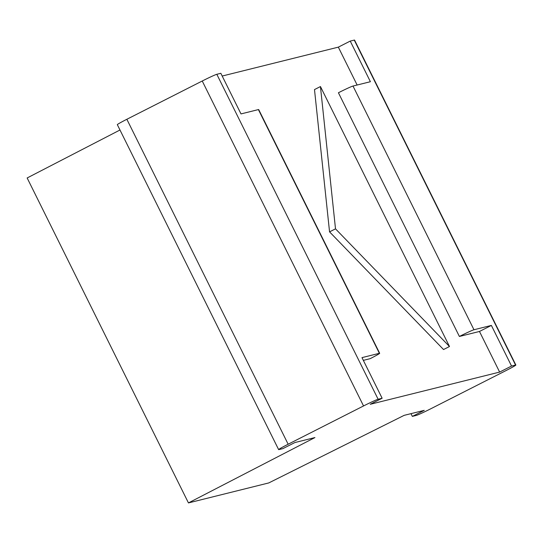 <?xml version="1.0" encoding="UTF-8"?>
<svg xmlns="http://www.w3.org/2000/svg" width="543" height="543" viewBox="0 0 543 543"><rect width="100%" height="100%" fill="white"/><g stroke="black" fill="none" stroke-linecap="round" stroke-linejoin="round"><path stroke-width="0.81" d="M119.976 130.001L27.15 177.968L188.455 502.92L268.771 482.931L404.168 415.347L424.253 410.352L412.347 416.393L416.366 415.395A13.616 0.604 -26.4 0 0 430.945 408.689L506.327 370.421A13.616 0.604 153.6 0 0 515.85 365.032A13.616 0.604 153.6 0 0 515.558 365.039L511.54 366.043L491.374 325.42L479.476 331.468L459.392 336.463L338.418 92.751A13.616 0.604 153.6 0 1 352.998 86.045L473.971 329.75A13.616 0.604 153.6 0 0 459.392 336.463M363.335 360.369L370.15 358.672A13.616 0.604 153.6 0 0 379.672 353.283L258.692 109.571A13.616 0.604 153.6 0 0 258.4 109.584L240.997 113.915L220.831 73.298L216.82 74.296A13.616 0.604 -26.4 0 0 202.24 81.009L363.545 405.954L288.157 444.222A13.616 0.604 153.6 0 0 278.634 449.611A13.616 0.604 153.6 0 0 278.932 449.597L282.944 448.599L294.849 442.559L314.926 437.563L188.455 502.92M222.196 76.04L338.33 47.139L350.235 41.092L354.253 40.094L515.558 365.039M202.24 81.009L126.852 119.277A13.616 0.604 153.6 0 0 117.329 124.666L278.634 449.611M357.131 85.013L338.33 47.139M363.545 405.954A13.616 0.604 -26.4 0 1 378.125 399.248L382.136 398.243L370.238 404.291L499.635 372.084L479.476 331.468M314.492 89.581L329.553 231.868L443.536 349.536L449.489 346.515L320.445 86.554L314.492 89.581M515.85 365.032L354.545 40.08A13.616 0.604 153.6 0 0 354.253 40.094M382.136 398.243L361.977 357.627L379.381 353.296A13.616 0.604 153.6 0 1 379.672 353.283M499.635 372.084L511.54 366.043M473.971 329.75L491.374 325.42M350.235 41.092L370.401 81.715L352.998 86.045M320.445 86.554L335.506 228.847L329.553 231.868M335.506 228.847L449.489 346.515M410.983 413.657L412.347 416.393M216.82 74.296L378.125 399.248M258.4 109.584L379.381 353.296M126.852 119.277L288.157 444.222"/></g></svg>
